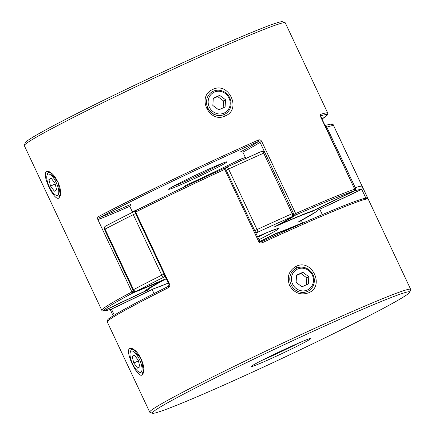 <?xml version="1.0" encoding="UTF-8"?>
<svg xmlns="http://www.w3.org/2000/svg" width="435" height="435" viewBox="0 0 435 435"><rect width="100%" height="100%" fill="white"/><g stroke="black" fill="none" stroke-linecap="round" stroke-linejoin="round"><path stroke-width="0.65" d="M214.265 92.155A11.566 10.826 -121.4 0 1 229.06 98.147A11.566 10.826 -121.4 0 1 224.107 113.073A11.566 10.826 -121.4 0 1 209.311 107.081A11.566 10.826 -121.4 0 1 214.265 92.155M224.27 114.492A12.876 12.049 58.6 0 0 225.499 113.845A12.876 12.049 58.6 0 0 229.452 97.222A12.876 12.049 58.6 0 0 213.313 91.214A12.876 12.049 58.6 0 0 212.09 91.861A12.876 12.049 58.6 0 0 208.137 108.489A12.876 12.049 58.6 0 0 224.27 114.492M219.621 95.357L225.531 99.745L225.096 106.999L218.751 109.87L212.84 105.482L213.275 98.228L219.621 95.357L217.658 96.559L223.568 100.942L225.531 99.745M213.253 98.549L217.658 96.559M223.568 100.942L223.15 107.88M297.524 269.086A11.566 10.826 58.6 0 0 292.57 284.012A11.566 10.826 58.6 0 0 307.366 290.004A11.566 10.826 58.6 0 0 312.319 275.078A11.566 10.826 58.6 0 0 297.524 269.086M307.529 291.428A12.876 12.049 -121.4 0 1 291.39 285.42A12.876 12.049 -121.4 0 1 295.343 268.792A12.876 12.049 -121.4 0 1 296.572 268.145A12.876 12.049 -121.4 0 1 312.711 274.153A12.876 12.049 -121.4 0 1 308.752 290.776A12.876 12.049 -121.4 0 1 307.529 291.428M308.355 283.93L308.79 276.676L302.88 272.288L296.534 275.159L296.099 282.418L302.01 286.801L308.355 283.93M306.409 284.811L306.822 277.873L308.79 276.676M306.822 277.873L300.911 273.49L296.512 275.48M300.911 273.49L302.88 272.288M131.104 351.181A11.566 4.04 -114.3 0 0 130.228 352.48A11.566 4.04 -114.3 0 0 132.343 363.307A11.566 4.04 -114.3 0 0 139.075 372.039A11.566 4.04 -114.3 0 0 140.945 372.099A11.566 4.04 -114.3 0 0 139.499 359.522A11.566 4.04 -114.3 0 0 131.104 351.181M130.228 352.48L130.69 350.942A12.876 4.502 65.7 0 1 131.664 349.495A12.876 4.502 65.7 0 1 131.838 349.403A12.876 4.502 65.7 0 1 141.125 359.027A12.876 4.502 65.7 0 1 142.62 372.773A12.876 4.502 65.7 0 1 142.446 372.866A12.876 4.502 65.7 0 1 140.538 372.708L139.075 372.039M139.88 366.776L138.259 360.278L134.404 355.139L132.169 356.499L133.795 363.002L137.65 368.14L139.88 366.776M138.417 360.909L133.795 363.002M134.6 355.4L132.169 356.499M47.85 174.25A11.566 4.04 65.7 0 1 56.24 182.591A11.566 4.04 65.7 0 1 57.692 195.163A11.566 4.04 65.7 0 1 55.816 195.108A11.566 4.04 65.7 0 1 49.084 186.376A11.566 4.04 65.7 0 1 46.975 175.55A11.566 4.04 65.7 0 1 47.85 174.25M55.816 195.108L57.279 195.777A12.876 4.502 -114.3 0 0 59.193 195.935A12.876 4.502 -114.3 0 0 59.361 195.842A12.876 4.502 -114.3 0 0 57.871 182.096A12.876 4.502 -114.3 0 0 48.579 172.472A12.876 4.502 -114.3 0 0 48.41 172.564A12.876 4.502 -114.3 0 0 47.431 174.011L46.975 175.55M51.145 178.209L55 183.347L56.626 189.845L54.391 191.21L50.536 186.071L48.916 179.568L51.145 178.209M51.341 178.47L48.916 179.568M55.158 183.978L50.536 186.071M142.446 372.866L143.838 371.452M129.793 348.397L133.039 348.761L141.424 359.277L143.648 372.501L142.256 374.883C137.59 378.852 124.388 350.773 129.793 348.397L131.941 349.37M133.936 349.305L132.115 349.278M307.431 291.483L308.654 290.841M296.213 266.302C311.89 258.276 325.119 286.35 308.676 292.788C300.541 295.517 294.169 293.054 289.563 285.398C286.616 276.981 288.829 270.613 296.213 266.302L296.474 268.205M261.473 241.74L280.162 233.214C320.6 214.912 352.611 201.601 362.877 198.86C366.564 198.164 368.233 198.104 367.89 198.692A1.289 1.289 132.5 0 1 368.184 199.094L333.194 124.687A1.289 1.289 -21.7 0 0 331.481 124.073A1.289 0.419 64 0 0 331.465 124.078A1.289 0.419 64 0 0 331.378 124.182M290.912 346.505A32.864 1.327 -25.2 0 1 310.726 338.495A32.864 1.327 -25.2 0 1 271.168 358.549A32.864 1.327 -25.2 0 1 251.305 366.46A32.864 1.327 -25.2 0 1 290.912 346.505M261.875 360.403A30.901 1.251 154.8 0 0 270.923 356.412A30.901 1.251 154.8 0 0 299.318 342.78M323.765 326.467A142.24 5.753 154.8 0 0 152.544 413.25A142.24 5.753 154.8 0 0 238.315 378.586A142.24 5.753 154.8 0 0 409.732 292.222A142.24 5.753 154.8 0 0 323.765 326.467M152.544 413.25L149.934 412.315A144.202 5.829 -25.2 0 1 149.727 412.152A144.202 5.829 -25.2 0 1 323.52 324.331A144.202 5.829 -25.2 0 1 410.683 289.357A144.202 5.829 -25.2 0 1 410.673 289.618L409.732 292.222M225.64 169.025L259.668 241.148L258.7 241.545C259.559 242.909 260.739 243.306 262.24 242.746L261.484 241.735A142.914 5.78 -25.2 0 1 280.145 233.22M168.606 286.214A1.289 0.663 63.4 0 0 168.579 286.225A1.289 0.663 63.4 0 0 168.535 287.617C169.737 286.882 170.08 285.757 169.558 284.234L168.992 284.55L135.035 212.378L135.6 212.062L169.558 284.234M152.136 289.476L154.061 293.565M319.785 209.202L322.335 214.624M301.346 220.382L302.657 223.166M168.992 284.55L168.579 286.225C136.459 302.336 116.765 313.042 109.495 318.344C107.956 319.04 107.217 320.247 107.287 321.965A144.202 5.829 154.8 0 1 168.535 287.617M135.035 212.378A1.289 1.289 0 0 1 135.622 210.681C163.109 196.979 192.569 182.869 224.003 168.356L223.992 168.361A142.914 5.78 -25.2 0 0 135.649 210.665A1.289 0.642 63.5 0 0 135.622 210.681A1.289 0.642 63.5 0 0 135.6 212.062A144.202 5.829 154.8 0 1 224.737 169.373L258.7 241.545M46.534 171.466C41.129 173.864 54.348 201.927 59.002 197.952L60.389 195.571L58.17 182.357L49.78 171.825L46.534 171.466L48.682 172.439M60.579 194.483L59.464 195.81M212.954 89.371C196.016 96.119 209.24 124.182 225.417 115.857C241.849 109.435 228.652 81.356 212.954 89.371M225.417 115.857L224.172 114.552C217.098 116.917 211.53 114.742 207.479 108.021M162.652 280.423L162.538 280.477A97.424 3.942 -25.2 0 1 133.349 292.733A142.914 5.78 154.8 0 0 103.519 310.927A1.289 0.419 -116 0 1 103.519 310.927A1.289 1.289 158.3 0 1 101.806 310.313L24.316 145.643A144.202 5.829 -25.2 0 1 24.327 145.382A144.202 5.829 -25.2 0 1 198.11 57.828A144.202 5.829 -25.2 0 1 285.066 22.685A144.202 5.829 -25.2 0 1 285.273 22.848L327.713 113.035A144.202 5.829 -25.2 0 0 320.481 114.432L320.753 117.069M67.322 237.031L101.806 310.313A144.202 5.829 -25.2 0 1 131.908 291.95L97.946 219.784L99.843 218.903L99.887 217.397A1.289 0.957 -117.8 0 1 98.457 216.608C97.549 217.217 97.38 218.278 97.946 219.784M264.73 152.299L259.983 142.212L261.701 141.364C260.859 139.988 259.766 139.537 258.423 140.005A1.289 0.625 -113.9 0 1 258.423 141.478A142.914 5.78 154.8 0 0 99.887 217.397A94.846 3.833 154.8 0 0 130.946 204.325L130.837 204.379M285.066 22.685L282.456 21.75A142.24 5.753 154.8 0 0 196.685 56.414A142.24 5.753 154.8 0 0 25.268 142.778L24.327 145.382M245.829 158.449L242.871 152.152L240.577 151.826A94.846 3.833 154.8 0 0 258.423 141.478L259.983 142.212A96.135 3.888 -25.2 0 1 242.871 152.152M261.701 141.364L295.659 213.536L293.946 214.379A1.289 1.261 53.1 0 0 295.642 215.015A97.424 3.942 -25.2 0 1 279.096 224.661L279.014 224.699C294.968 217.701 306.631 212.894 314.005 210.284L354.155 190.905A142.914 5.78 154.8 0 0 295.642 215.015A1.289 0.647 66.1 0 0 295.659 213.536A144.202 5.829 -25.2 0 1 354.699 189.209A1.289 1.213 71.4 0 1 354.155 190.905A1.289 1.289 0 0 0 354.77 189.192L354.715 189.241M279.096 224.661A97.424 3.942 -25.2 0 1 314.07 210.252L314.043 210.268M133.349 292.733A1.289 1.115 -111.2 0 0 133.801 291.069L131.908 291.95A1.289 0.973 -117.9 0 0 133.349 292.733M132.55 212.28L129.75 206.32A96.135 3.888 -25.2 0 1 99.843 218.903M144.703 291.358L103.535 310.922A97.424 3.942 -25.2 0 1 144.708 291.358L144.703 291.358A1.289 1.289 0 0 0 145.306 290.781A1.289 1.283 -155.4 0 1 144.708 291.358A97.424 3.942 -25.2 0 1 162.538 280.477M130.723 204.445A94.846 3.833 154.8 0 1 130.946 204.325L129.75 206.32M320.481 114.432A1.289 1.223 71.9 0 1 320.399 115.721M240.843 160.705L240.821 159.047A94.846 3.833 154.8 0 0 245.345 157.41M299.65 223.981A1.289 0.843 66.8 0 1 299.351 224.335A97.424 3.942 -25.2 0 1 274.708 234.258A97.424 3.942 -25.2 0 1 259.929 241.512M299.492 224.232A1.289 0.642 -116.5 0 1 299.378 224.319A1.289 0.642 -116.5 0 1 299.351 224.335A142.914 5.78 154.8 0 1 293.924 227.032M185.892 186.213L184.554 185.995A94.846 3.833 154.8 0 0 240.821 159.047M164.865 275.779A2.577 1.691 66.8 0 1 164.131 277.019A141.625 5.726 154.8 0 0 136.378 291.227A93.558 3.784 154.8 0 0 166.219 278.656M301.471 220.643A93.558 3.784 154.8 0 0 297.893 222.22A93.558 3.784 154.8 0 0 317.496 210.263A93.558 3.784 154.8 0 0 360.892 189.687A141.625 5.726 154.8 0 0 354.161 191.074A2.577 2.452 -108 0 0 355.27 187.675L354.253 188.089M103.927 310.731A2.577 2.572 -55 0 0 104.781 310.498A141.625 5.726 154.8 0 0 111.518 309.111A2.577 2.577 0 0 1 111.213 309.231A2.577 2.452 -108 0 0 111.518 309.111L111.518 309.111A93.558 3.784 154.8 0 0 153.376 288.851A93.558 3.784 154.8 0 0 168.312 283.103L153.272 288.911M276.481 233.182L259.815 241.387A93.558 3.784 154.8 0 0 276.481 233.182A93.558 3.784 154.8 0 0 301.542 223.171A2.577 1.338 63.4 0 0 301.602 223.144A2.577 1.338 63.4 0 0 301.656 223.111M302.445 222.715A141.625 5.726 154.8 0 1 301.542 223.171A2.577 1.691 66.8 0 1 301.46 223.209A2.577 2.577 0 0 0 301.602 223.144L302.45 222.72M111.518 309.111L153.376 288.851M297.893 222.22L316.196 211.736L318.306 209.887M317.496 210.263L360.925 189.676A2.577 2.577 0 0 0 362.127 186.262L333.645 125.731A2.577 2.572 -55 0 0 332.791 124.72L330.736 124.138L324.776 125.454M104.476 310.465A2.577 0.837 64 0 0 104.781 310.498A93.558 3.784 154.8 0 1 148.183 289.922L146.269 289.955M325.772 127.564L326.788 127.145L355.27 187.675A144.202 5.829 -25.2 0 1 362.127 186.262A2.577 2.572 -55 0 1 360.892 189.687A2.577 0.837 64 0 0 360.925 189.676M362.127 186.262L333.645 125.731A144.202 5.829 154.8 0 0 326.788 127.145A2.577 2.452 -108 0 0 324.885 125.688M166.224 278.661L136.215 291.298A2.577 2.224 -111.2 0 0 136.378 291.227A2.577 1.903 62.3 0 1 133.529 289.645A144.202 5.829 -25.2 0 1 161.787 275.176A2.577 1.338 63.4 0 0 164.131 277.019A93.558 3.784 154.8 0 1 165.229 276.546M133.344 211.888A141.625 5.726 -25.2 0 0 105.705 226.042A2.577 1.903 62.3 0 0 105.602 226.091A2.577 1.903 62.3 0 0 105.047 229.114L133.529 289.645L132.952 289.993A2.577 2.577 0 0 0 136.215 291.298M134.921 212.008A2.577 1.691 66.8 0 0 133.54 211.791A2.577 1.691 66.8 0 0 133.458 211.829A2.577 1.338 63.4 0 0 133.398 211.856A2.577 1.338 63.4 0 0 133.3 214.651A144.202 5.829 154.8 0 0 105.047 229.114L104.471 229.462L132.952 289.993M354.161 191.074A93.558 3.784 154.8 0 0 312.297 211.334A93.558 3.784 154.8 0 0 273.849 227.173L274.072 227.065C283.571 222.046 289.759 218.468 292.635 216.342A2.577 2.577 0 0 0 293.424 213.188L292.173 213.672L263.686 153.147A144.202 5.829 154.8 0 0 246.574 160.814A144.202 5.829 154.8 0 0 228.571 169.025L257.058 229.555A144.202 5.829 -25.2 0 1 275.056 221.344A144.202 5.829 -25.2 0 1 292.173 213.672A2.577 1.234 -113.9 0 1 292.19 216.614A2.577 2.523 53.1 0 0 292.635 216.342M226.26 170.156L228.571 169.025A2.577 0.549 -114.7 0 0 227.043 167.013A2.577 0.549 -114.7 0 0 227.026 167.024A2.577 2.229 60.8 0 0 226.863 167.105A2.577 2.229 60.8 0 0 225.808 169.188M255.214 231.681A2.577 2.229 60.8 0 0 257.699 232.208A93.558 3.784 154.8 0 0 255.932 233.203M142.892 372.648L142.256 374.883M280.183 233.203A142.914 5.78 -25.2 0 1 366.471 198.474M368.184 199.094A144.202 5.829 154.8 0 0 281.081 234.15A144.202 5.829 154.8 0 0 262.24 242.746M332.889 124.791L333.194 124.687L367.156 196.854L365.59 197.539L361.643 189.154M111.452 309.138L114.28 315.147M362.872 198.86A96.135 3.888 154.8 0 0 365.59 197.539M333.194 124.687A1.289 1.289 0 0 0 331.465 124.078L331.28 124.165A97.424 3.942 154.8 0 0 331.448 124.089M224.003 168.356L224.737 169.373L225.705 168.976A1.289 1.289 0 0 0 224.003 168.356M59.639 195.717L59.002 197.952M172.885 186.544A30.901 1.251 154.8 0 0 187.953 180.09A30.901 1.251 154.8 0 0 222.089 163.391M188.11 181.493A32.19 1.3 -25.2 0 1 170.302 188.023A32.19 1.3 -25.2 0 1 207.451 169.699A32.19 1.3 -25.2 0 1 225.259 163.168A32.19 1.3 -25.2 0 1 188.11 181.493M98.457 216.608A144.202 5.829 -25.2 0 1 240.55 148.009A144.202 5.829 -25.2 0 1 258.423 140.005M319.899 116.145L320.394 115.585L354.699 189.209L320.736 117.037M141.049 207.979L132.343 211.834A142.914 5.78 154.8 0 0 141.076 207.963M182.765 187.702A94.846 3.833 154.8 0 0 184.554 185.995M327.713 113.035L327.789 114.155L327.267 115.085L321.818 119.168A142.914 5.78 154.8 0 0 320.437 115.966M293.647 214.602A96.135 3.888 154.8 0 0 293.946 214.379L293.565 213.574M314.07 210.252A97.424 3.942 -25.2 0 1 354.155 190.905M101.806 310.313L101.806 310.313A1.289 1.289 0 0 0 103.535 310.922M242.431 159.988A96.135 3.888 -25.2 0 1 240.778 160.575A96.135 3.888 -25.2 0 1 236.792 162.549M273.849 227.173A93.558 3.784 154.8 0 0 292.19 216.614A141.625 5.726 154.8 0 0 275.377 224.145A141.625 5.726 154.8 0 0 257.699 232.208A2.577 0.549 -114.7 0 0 257.058 229.555L254.747 230.686M164.077 274.099L161.787 275.176L133.3 214.651L135.589 213.569M257.825 237.233A48.068 1.941 154.8 0 0 266.329 232.823M166.273 278.77A93.558 3.784 154.8 0 0 148.183 289.922M277.427 228.69L267.819 232.208L257.525 236.596A50.639 2.05 -25.2 0 1 258.977 239.674M227.065 167.002A141.625 5.726 -25.2 0 1 261.511 151.423A2.577 1.234 -113.9 0 1 261.565 151.402L227.043 167.013A2.577 2.577 0 0 0 226.863 167.105L224.808 168.263M293.386 213.226L264.937 152.658A2.577 2.577 0 0 0 261.565 151.402A2.577 1.234 -113.9 0 1 263.686 153.147L264.937 152.658M131.838 349.403L132.126 349.272M59.193 195.935L59.633 195.734M149.727 412.152L107.287 321.965M410.683 289.357L367.754 198.137M113.182 315.832L110.224 309.546M259.668 241.148C259.673 241.686 260.277 241.882 261.484 241.735M367.667 197.952L367.156 196.854M169.215 188.73L175.327 185.228C184.141 180.607 194.842 175.435 207.43 169.704C217 165.403 223.117 162.853 225.792 162.065L226.108 161.956M162.647 280.423L151.157 286.823C144.627 290.765 145.257 290.939 145.295 290.792L145.333 290.727M293.951 227.021L299.378 224.319A1.289 1.289 0 0 0 299.873 223.889M276.323 233.252C281.695 231.431 290.069 228.081 301.46 223.209M111.213 309.231L107.021 310.449L103.72 310.835M333.645 125.731A2.577 2.577 0 0 0 332.791 124.72M135.127 211.111L133.54 211.791A2.577 2.577 0 0 0 133.398 211.856L105.602 226.091A2.577 2.577 0 0 0 104.471 229.462"/></g></svg>
